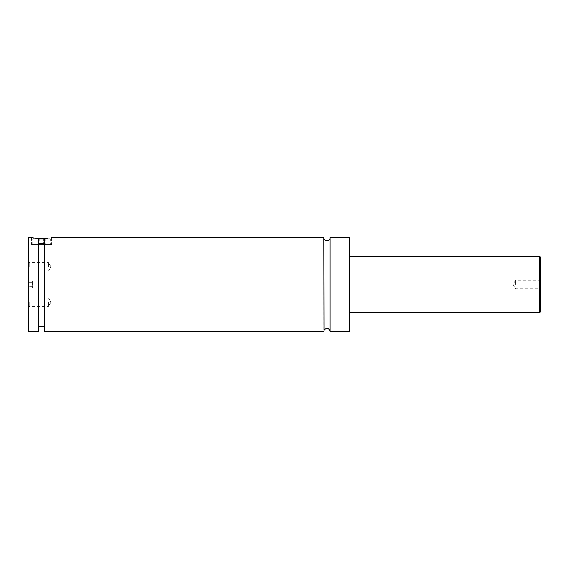 <?xml version="1.0" encoding="UTF-8"?>
<svg xmlns="http://www.w3.org/2000/svg" width="569" height="569" viewBox="0 0 569 569"><rect width="100%" height="100%" fill="white"/><g stroke="black" fill="none" stroke-linecap="round" stroke-linejoin="round"><path stroke-width="0.43" stroke-dasharray="2.85 2.13" d="M330.091 237.664L330.091 331.336M323.846 237.664L323.846 331.336M28.45 237.664L28.45 331.336M28.699 284.5L28.699 275.759L28.699 284.5M38.443 238.909L44.688 238.909M32.824 244.528L50.307 244.528L32.824 244.528L32.824 238.909L33.443 238.283L35.107 238.283M48.024 238.283L33.443 238.283M44.688 243.745L44.688 326.343L44.688 238.631L44.688 243.745L38.443 243.745L38.443 238.631L38.443 326.343L38.443 243.745M38.443 331.336L38.443 238.631L31.572 237.664L31.572 244.528L51.559 244.528L31.572 244.528M44.688 238.631C53.664 237.465 53.664 237.465 44.688 238.631L44.688 331.336M540.55 311.357L540.55 257.643M539.768 284.5L539.768 280.254L539.768 284.5M515.571 284.5L515.571 280.254L515.571 284.5M28.45 302.16L28.45 307.189L28.45 302.16M29.232 302.16L29.232 306.414L29.232 302.16M48.436 302.16L48.436 306.414L48.436 302.16M28.45 266.84L28.45 261.811L28.45 266.84M29.232 266.84L29.232 262.586L29.232 266.84M48.436 266.84L48.436 262.586L48.436 266.84M349.451 237.664L349.451 331.336M43.365 238.283L39.759 238.283L45.171 238.283L43.365 238.283L43.365 244.528L37.959 244.528L45.171 244.528L43.365 244.528L43.365 238.283M37.959 238.283L39.759 238.283L37.959 238.283L37.959 244.528M45.171 238.283L45.171 244.528M39.759 238.283L39.759 244.528L39.759 238.283M32.447 280.894L32.447 288.106L32.447 282.701L28.699 282.701L28.699 286.299L28.699 282.701L32.447 282.701L32.447 280.894L28.699 280.894M28.699 288.106L28.699 286.299L28.699 288.106L32.447 288.106M32.447 286.299L28.699 286.299L32.447 286.299M539.298 256.399L539.298 312.601M49.681 238.283L50.307 238.909L50.307 244.528M51.559 237.664L51.559 244.528M540.55 279.471L539.768 280.254L515.571 280.254L513.018 284.5L515.571 288.746L539.768 288.746L540.55 289.529M29.232 297.914L28.45 297.139L29.232 297.914L48.436 297.914L29.232 297.914M29.232 306.414L28.45 307.189L29.232 306.414L48.436 306.414L29.232 306.414M50.99 302.16L48.436 297.914L50.99 302.16L48.436 306.414L50.99 302.16M29.232 262.586L28.45 261.811L29.232 262.586L48.436 262.586L29.232 262.586M29.232 271.086L28.45 271.861L29.232 271.086L48.436 271.086L29.232 271.086M50.99 266.84L48.436 262.586L50.99 266.84L48.436 271.086L50.99 266.84"/><path stroke-width="0.85" d="M323.846 237.664L324.024 330.29C326.62 327.317 328.64 327.666 330.091 331.336L330.091 237.664C330.283 241.69 323.654 241.69 323.846 237.664L51.559 237.664M44.688 238.909L38.443 238.909M35.107 238.283L48.024 238.283M38.443 243.745L44.688 243.745M31.572 237.664L38.443 238.631L38.443 331.336L28.45 331.336L28.45 237.664L31.572 237.664M44.688 238.631C53.664 237.465 53.664 237.465 44.688 238.631L44.688 331.336L323.846 331.336M540.55 284.5L540.55 311.357C540.073 312.466 539.661 312.879 539.298 312.601L539.298 256.399C539.661 256.121 540.073 256.534 540.55 257.643L540.55 284.5M330.091 331.336L349.451 331.336L349.451 237.664L330.091 237.664M539.298 256.399L349.451 256.399M539.298 312.601L349.451 312.601M44.688 326.343L38.443 326.343"/></g></svg>
